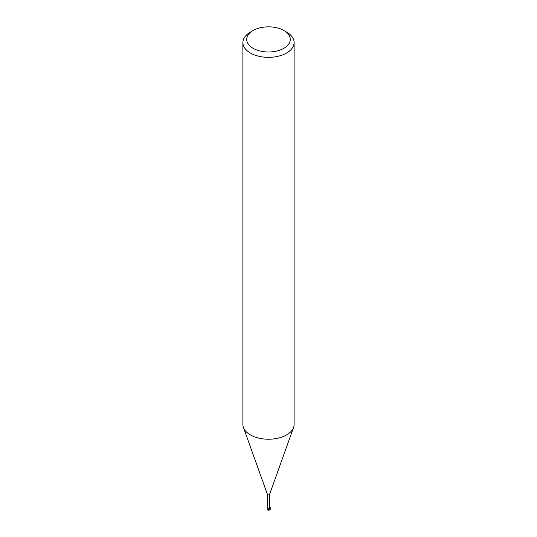 <?xml version="1.0" encoding="UTF-8"?>
<svg xmlns="http://www.w3.org/2000/svg" width="537" height="537" viewBox="0 0 537 537"><rect width="100%" height="100%" fill="white"/><g stroke="black" fill="none" stroke-linecap="round" stroke-linejoin="round"><path stroke-width="0.81" d="M283.892 30.528L286.61 32.099A25.615 14.788 180 0 1 294.115 42.557L294.115 424.445A25.615 14.788 180 0 1 293.578 427.445A25.615 14.788 180 0 1 286.61 434.903A25.615 14.788 180 0 1 261.163 438.615A25.615 14.788 180 0 1 243.422 427.445A25.615 14.788 180 0 1 242.885 424.445L242.885 42.557A25.615 14.788 180 0 1 250.39 32.099L253.108 30.528A21.769 12.573 180 0 1 283.892 30.528A21.769 12.573 180 0 1 283.892 48.31A21.769 12.573 180 0 1 253.108 48.31A21.769 12.573 180 0 1 253.108 30.528L250.39 32.099M269.587 494.282A1.087 0.631 180 0 1 269.567 494.409A1.087 0.631 180 0 1 269.272 494.725A1.087 0.631 180 0 1 268.191 494.879A1.087 0.631 180 0 1 267.433 494.409A1.087 0.631 180 0 1 267.413 494.282M294.115 42.557A25.615 14.788 180 0 1 286.61 53.015A25.615 14.788 180 0 1 258.7 56.217A25.615 14.788 180 0 1 242.885 42.557M268.802 509.029L269.097 508.116M269.05 508.915A1.215 0.705 180 0 1 268.661 508.989A1.215 0.705 180 0 0 269.05 508.915L268.923 508.989A1.282 0.738 180 0 1 268.675 509.022L267.842 509.882L267.876 508.492L268.641 508.881M267.413 494.342L267.413 507.666L268.151 508.626A1.101 0.638 180 0 1 267.95 508.519A1.101 0.638 180 0 1 267.674 508.103M267.929 509.922L267.95 507.666L267.822 509.808M267.882 508.445L268.151 508.626A1.396 0.799 -175.3 0 0 267.795 508.13L268.628 508.834M268.748 508.19L269.218 508.767C272.407 511.043 270.03 505.069 269.218 508.767A1.087 0.631 180 0 1 268.648 508.915L268.681 509.056M269.312 507.519A1.322 1.269 14 0 0 268.795 508.526L269.205 507.525M269.165 509.432L269.131 509.908A1.242 0.785 14.2 0 1 269.124 509.922L268.527 509.801A1.215 0.705 180 0 1 268.339 509.794L268.185 510.116A1.235 1.235 0 0 0 268.977 510.063M267.829 510.123L267.862 509.546M268.238 510.13L268.339 509.794M268.527 509.801L268.607 509.324M268.493 509.66L268.923 508.989M269.171 510.177L269.138 509.781M267.842 509.855L267.688 508.177M268.064 509.855L268.641 508.922M267.433 494.409L243.422 427.445M269.574 507.713L269.319 508.418M269.587 507.666L269.587 494.342M269.158 509.566L269.319 508.573M269.567 494.409L293.578 427.445M269.178 509.808L269.178 509.103"/></g></svg>
